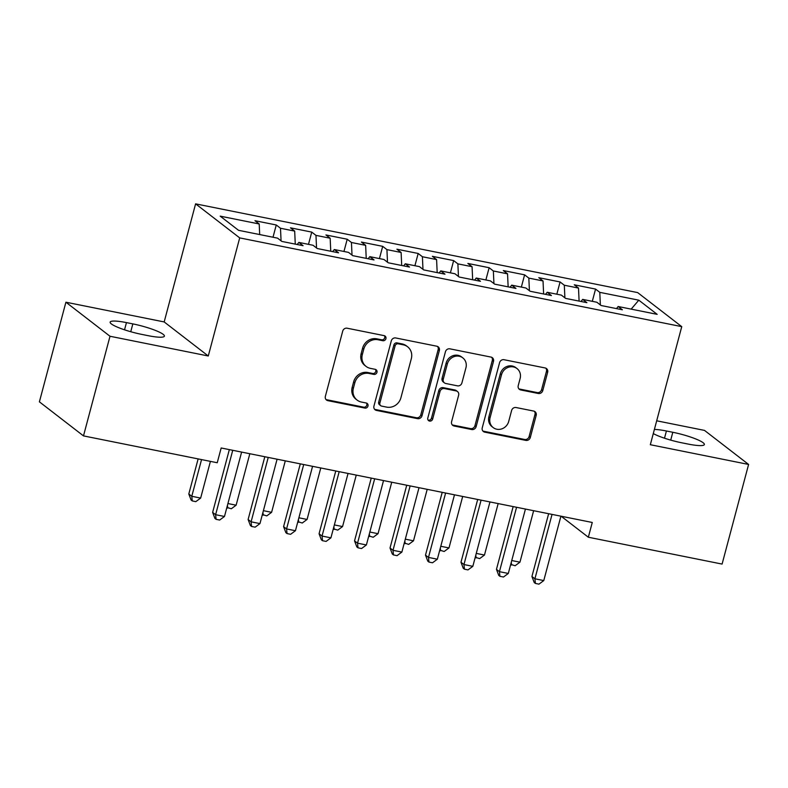 <?xml version="1.0" encoding="UTF-8"?>
<svg xmlns="http://www.w3.org/2000/svg" width="788" height="788" viewBox="0 0 788 788"><rect width="100%" height="100%" fill="white"/><g stroke="black" fill="none" stroke-linecap="round" stroke-linejoin="round"><path stroke-width="1.18" d="M385.923 338.673A2.659 2.453 127.7 0 0 384.16 335.639L347.153 328.212A3.802 3.497 127.7 0 0 342.711 331.137L325.365 396.334A3.802 3.497 127.7 0 0 327.887 400.659L364.883 408.086A2.659 2.453 127.7 0 0 367.178 403.446A2.659 2.453 127.7 0 0 366.233 403.013L361.446 402.057A12.155 11.199 127.7 0 1 357.102 400.077A12.155 11.199 127.7 0 1 353.388 388.228L354.827 382.791A12.155 11.199 127.7 0 1 369.06 373.443L373.847 374.399A2.659 2.453 127.7 0 0 376.142 369.759A2.659 2.453 127.7 0 0 375.196 369.326L370.409 368.37A12.155 11.199 127.7 0 1 366.065 366.4A12.155 11.199 127.7 0 1 362.342 354.541L363.79 349.104A12.155 11.199 127.7 0 1 378.023 339.756L382.81 340.712A2.659 2.453 127.7 0 0 385.923 338.673M366.065 366.4L364.874 365.474A12.155 11.199 127.7 0 1 361.15 353.615L362.598 348.188A12.155 11.199 127.7 0 1 376.831 338.83L381.619 339.795A2.659 2.453 127.7 0 0 384.436 335.718M325.986 399.506A3.802 3.497 127.7 0 0 326.695 399.733L363.692 407.169A2.659 2.453 127.7 0 0 366.509 403.092M357.102 400.077L355.91 399.161A12.155 11.199 127.7 0 1 352.197 387.302L353.635 381.875A12.155 11.199 127.7 0 1 367.868 372.517L372.655 373.482A2.659 2.453 127.7 0 0 375.472 369.405M538.332 393.488A3.802 3.497 127.7 0 0 542.784 390.572L547.65 372.281A3.802 3.497 127.7 0 0 545.129 367.957L504.034 359.712A3.802 3.497 127.7 0 0 499.592 362.628L482.246 427.825A3.802 3.497 127.7 0 0 484.758 432.149L525.852 440.394A3.802 3.497 127.7 0 0 530.304 437.478L536.175 415.384A3.802 3.497 127.7 0 0 533.663 411.06L516.071 407.534A3.802 3.497 127.7 0 0 511.629 410.45L508.713 421.413A10.155 9.357 127.7 0 1 493.19 427.579A10.155 9.357 127.7 0 1 490.087 417.67L501.503 374.743A10.155 9.357 127.7 0 1 517.026 368.577A10.155 9.357 127.7 0 1 520.129 378.486L518.228 385.637A3.802 3.497 127.7 0 0 520.75 389.961L538.332 393.488L537.14 392.572A3.802 3.497 127.7 0 0 541.592 389.646L546.458 371.355A3.802 3.497 127.7 0 0 545.838 368.183M592.271 522.474L221.172 447.978L217.242 462.743L83.489 435.892L110.005 336.259L208.278 355.989L239.7 237.897L681.748 326.636L650.327 444.718L748.6 464.447L722.094 564.08L588.34 537.229L592.271 522.474M439.349 350.542A3.802 3.497 127.7 0 0 436.828 346.218L395.734 337.963A3.802 3.497 127.7 0 0 391.291 340.889L373.945 406.086A3.802 3.497 127.7 0 0 376.457 410.41L417.551 418.655A3.802 3.497 127.7 0 0 422.004 415.739L439.349 350.542L438.158 349.616A3.802 3.497 127.7 0 0 437.537 346.444M449.889 348.838L490.983 357.082A3.802 3.497 127.7 0 1 493.495 361.406L476.149 426.603A3.802 3.497 127.7 0 1 471.707 429.529L454.115 426.003A3.802 3.497 127.7 0 1 451.603 421.679L458.636 395.231A3.802 3.497 127.7 0 0 456.114 390.917L444.452 388.573A3.802 3.497 127.7 0 0 439.999 391.498L432.681 419.019A2.659 2.453 127.7 0 1 428.613 420.634A2.659 2.453 127.7 0 1 427.805 418.044L445.437 351.763A3.802 3.497 127.7 0 1 449.889 348.838M239.7 237.897L195.601 203.856L637.65 292.594L681.748 326.636M273.003 237.237L276.263 224.984L254.977 220.709L259.203 223.979L220.177 216.139L238.537 230.313L277.563 238.143L281.789 241.414L303.075 245.689L298.849 242.418L313.033 245.265L317.269 248.535L338.554 252.81L334.319 249.54L348.513 252.387L352.748 255.657L374.034 259.932L369.799 256.661L383.992 259.508L388.218 262.778L409.504 267.053L405.278 263.783L419.472 266.639L423.698 269.9L444.984 274.175L440.758 270.905L454.942 273.761L459.177 277.021L480.463 281.296L476.238 278.026L490.422 280.883L494.657 284.143L515.943 288.418L511.707 285.148L525.901 288.004L530.137 291.264L551.423 295.539L547.187 292.269L561.381 295.126L565.607 298.386L586.893 302.661L582.667 299.391L596.861 302.247L601.086 305.508L622.372 309.782L618.147 306.512L616.502 308.601M276.263 224.984L280.489 228.254L294.682 231.101L295.273 244.122M308.482 244.359L311.743 232.105L290.457 227.831L294.682 231.101M311.743 232.105L315.968 235.376L330.162 238.222L330.753 251.244M343.962 251.48L347.212 239.227L325.927 234.952L330.162 238.222M347.212 239.227L351.448 242.497L365.642 245.344L366.233 258.365M379.432 258.602L382.692 246.349L361.406 242.074L365.642 245.344M382.692 246.349L386.928 249.619L401.112 252.465L401.713 265.487M414.912 265.723L418.172 253.47L396.886 249.195L401.112 252.465M418.172 253.47L422.407 256.74L436.591 259.587L437.182 272.609M450.391 272.845L453.652 260.592L432.366 256.317L436.591 259.587M453.652 260.592L457.877 263.862L472.071 266.708L472.662 279.73M485.871 279.967L489.131 267.713L467.845 263.438L472.071 266.708M489.131 267.713L493.357 270.983L507.551 273.83L508.142 286.852M521.351 287.088L524.601 274.835L503.315 270.56L507.551 273.83M524.601 274.835L528.837 278.105L543.03 280.952L543.621 293.973M556.82 294.21L560.081 281.956L538.795 277.681L543.03 280.952M560.081 281.956L564.316 285.226L578.5 288.073L579.101 301.095M592.3 301.331L595.561 289.078L574.275 284.803L578.5 288.073M595.561 289.078L599.786 292.348L638.812 300.179L657.172 314.353L618.147 306.512M582.667 299.391L581.032 301.479M599.786 292.348L600.367 304.956M638.812 300.179L631.158 309.132M547.187 292.269L545.552 294.357M564.316 285.226L564.888 297.834M511.707 285.148L510.072 287.236M528.837 278.105L529.408 290.713M476.238 278.026L474.593 280.114M493.357 270.983L493.928 283.591M440.758 270.905L439.113 272.993M457.877 263.862L458.458 276.47M405.278 263.783L403.643 265.871M422.407 256.74L422.979 269.348M369.799 256.661L368.163 258.75M386.928 249.619L387.499 262.217M334.319 249.54L332.684 251.628M351.448 242.497L352.019 255.095M298.849 242.418L297.204 244.507M315.968 235.376L316.54 247.974M280.489 228.254L281.07 240.852M561.125 516.219L588.34 537.229M748.6 464.447L704.511 430.406L656.69 420.802M208.278 355.989L164.18 321.937L65.906 302.208L110.005 336.259M65.906 302.208L39.4 401.841L83.489 435.892M164.18 321.937L195.601 203.856M259.203 223.979L259.685 234.558M126.454 322.607A24.763 3.999 14.9 0 0 110.143 322.125A24.763 3.999 14.9 0 0 141.702 334.378L148.095 335.668A24.763 3.999 14.9 0 0 164.397 336.141A24.763 3.999 14.9 0 0 132.837 323.888L126.454 322.607L124.534 329.817M653.291 433.577A24.763 3.999 14.9 0 0 681.669 442.777L688.062 444.058A24.763 3.999 14.9 0 0 704.364 444.531A24.763 3.999 14.9 0 0 672.804 432.277L666.421 430.997A24.763 3.999 14.9 0 0 654.395 429.44M374.566 409.267A3.802 3.497 127.7 0 0 375.265 409.484L416.359 417.739A3.802 3.497 127.7 0 0 420.812 414.813L438.158 349.616M398.216 343.804A2.659 2.453 127.7 0 0 395.103 345.853L379.875 403.082A2.659 2.453 127.7 0 0 381.638 406.106L386.691 407.12A12.155 11.199 127.7 0 0 400.915 397.763L411.326 358.648A12.155 11.199 127.7 0 0 407.613 346.789A12.155 11.199 127.7 0 0 403.269 344.819L398.216 343.804L397.024 342.888A2.659 2.453 127.7 0 0 393.911 344.937L395.103 345.853M380.693 405.672L379.501 404.756A2.659 2.453 127.7 0 1 378.683 402.166L393.911 344.937M407.613 346.789L406.421 345.873A12.155 11.199 127.7 0 0 402.077 343.903L403.269 344.819M397.024 342.888L402.077 343.903M452.223 424.85A3.802 3.497 127.7 0 0 452.923 425.077L470.515 428.613A3.802 3.497 127.7 0 0 474.957 425.687L492.303 360.49A3.802 3.497 127.7 0 0 491.682 357.309M457.473 391.528L456.282 390.612A3.802 3.497 127.7 0 0 454.922 389.991L443.26 387.657A3.802 3.497 127.7 0 0 438.808 390.572L431.489 418.103L432.681 419.019M428.101 420.073A2.659 2.453 127.7 0 0 431.489 418.103M465.935 367.799A10.155 9.357 127.7 0 0 462.832 357.89A10.155 9.357 127.7 0 0 447.308 364.056L443.28 379.176A3.802 3.497 127.7 0 0 445.801 383.5L457.464 385.844A3.802 3.497 127.7 0 0 461.916 382.919L465.935 367.799M462.832 357.89L461.64 356.964A10.155 9.357 127.7 0 0 446.116 363.14L447.308 364.056M444.442 382.889L443.25 381.963A3.802 3.497 127.7 0 1 442.088 378.26L446.116 363.14M518.849 388.819A3.802 3.497 127.7 0 0 519.558 389.045L537.14 392.572M517.026 368.577L515.835 367.651A10.155 9.357 127.7 0 0 500.311 373.827L501.503 374.743M493.19 427.579L491.998 426.663A10.155 9.357 127.7 0 1 488.895 416.754L500.311 373.827M482.867 431.006A3.802 3.497 127.7 0 0 483.566 431.233L524.66 439.477A3.802 3.497 127.7 0 0 529.112 436.552L534.983 414.458A3.802 3.497 127.7 0 0 534.372 411.287M198.133 458.902L188.805 493.987L191.779 496.292L200.654 498.075L210.416 461.364M201.551 459.591L191.779 496.292L192.272 500.932L191.08 500.016L188.805 493.987M200.654 498.075L195.818 501.641L192.272 500.932M229.338 449.623L212.632 512.397L215.617 514.692L232.746 450.303M224.482 516.475L219.655 520.05L216.109 519.341L215.617 514.692L224.482 516.475L241.621 452.085M216.109 519.341L214.917 518.415L212.632 512.397M227.919 503.552L236.124 505.197L249.826 453.73M236.124 505.197L231.298 508.772L226.895 507.403M227.752 508.053L227.456 505.305M263.399 510.673L271.604 512.318L285.295 460.852M271.604 512.318L266.777 515.894L262.374 514.525M263.222 515.175L262.936 512.427M264.817 456.744L248.112 519.519L251.096 521.814L268.225 457.424M259.961 523.596L255.135 527.172L251.579 526.463L251.096 521.814L259.961 523.596L277.09 459.207M251.579 526.463L250.387 525.537L248.112 519.519M300.297 463.866L283.591 526.64L286.566 528.935L303.705 464.546M295.441 530.718L290.605 534.294L287.059 533.584L286.566 528.935L295.441 530.718L312.57 466.329M287.059 533.584L285.867 532.658L283.591 526.64M298.879 517.795L307.084 519.44L320.775 467.974M307.084 519.44L302.247 523.015L297.854 521.646M298.701 522.296L298.416 519.548M334.358 524.916L342.563 526.561L356.255 475.095M342.563 526.561L337.727 530.137L333.334 528.768M334.181 529.418L333.885 526.67M335.767 470.988L319.071 533.762L322.046 536.057L339.185 471.667M330.921 537.84L326.084 541.415L322.538 540.706L322.046 536.057L330.921 537.84L348.05 473.45M322.538 540.706L321.346 539.78L319.071 533.762M371.246 478.109L354.541 540.883L357.525 543.178L374.655 478.789M366.39 544.961L361.564 548.537L358.018 547.827L357.525 543.178L366.39 544.961L383.529 480.572M358.018 547.827L356.826 546.902L354.541 540.883M369.838 532.038L378.033 533.683L391.734 482.217M378.033 533.683L373.207 537.258L368.814 535.889M369.661 536.539L369.365 533.791M406.726 485.231L390.021 548.005L393.005 550.3L410.134 485.91M401.87 552.083L397.044 555.658L393.498 554.949L393.005 550.3L401.87 552.083L419.009 487.693M393.498 554.949L392.306 554.023L390.021 548.005M405.308 539.159L413.513 540.804L427.204 489.338M413.513 540.804L408.686 544.38L404.283 543.011M405.14 543.661L404.845 540.913M442.206 492.352L425.5 555.126L428.485 557.421L445.614 493.032M437.35 559.204L432.523 562.78L428.967 562.071L428.485 557.421L437.35 559.204L454.479 494.815M428.967 562.071L427.776 561.145L425.5 555.126M440.787 546.281L448.993 547.926L462.684 496.46M448.993 547.926L444.166 551.501L439.763 550.132M440.61 550.782L440.325 548.034M477.686 499.474L460.98 562.248L463.955 564.543L481.094 500.153M472.83 566.326L467.993 569.901L464.447 569.192L463.955 564.543L472.83 566.326L489.959 501.936M464.447 569.192L463.255 568.266L460.98 562.248M476.267 553.403L484.472 555.048L498.164 503.581M484.472 555.048L479.636 558.623L475.243 557.254M476.09 557.904L475.804 555.156M513.155 506.595L496.46 569.369L499.434 571.674L516.573 507.275M508.309 573.447L503.473 577.023L499.927 576.314L499.434 571.674L508.309 573.447L525.438 509.058M499.927 576.314L498.735 575.388L496.46 569.369M511.747 560.524L519.952 562.169L533.643 510.703M519.952 562.169L515.116 565.745L510.722 564.375M511.57 565.026L511.274 562.277M548.635 513.717L531.93 576.491L534.914 578.796L552.043 514.397M543.779 580.569L538.953 584.144L535.407 583.435L534.914 578.796L543.779 580.569L560.918 516.179M535.407 583.435L534.215 582.509L531.93 576.491M376.831 338.83L378.023 339.756M362.598 348.188L363.79 349.104M361.15 353.615L362.342 354.541M372.655 373.482L373.847 374.399M367.868 372.517L369.06 373.443M353.635 381.875L354.827 382.791M352.197 387.302L353.388 388.228M363.692 407.169L364.883 408.086M326.695 399.733L327.887 400.659M381.619 339.795L382.81 340.712M420.812 414.813L422.004 415.739M416.359 417.739L417.551 418.655M375.265 409.484L376.457 410.41M378.683 402.166L379.875 403.082M492.303 360.49L493.495 361.406M474.957 425.687L476.149 426.603M470.515 428.613L471.707 429.529M452.923 425.077L454.115 426.003M454.922 389.991L456.114 390.917M443.26 387.657L444.452 388.573M438.808 390.572L439.999 391.498M442.088 378.26L443.28 379.176M519.558 389.045L520.75 389.961M488.895 416.754L490.087 417.67M534.983 414.458L536.175 415.384M529.112 436.552L530.304 437.478M524.66 439.477L525.852 440.394M483.566 431.233L484.758 432.149M546.458 371.355L547.65 372.281M541.592 389.646L542.784 390.572M130.749 331.728L132.837 323.888M670.716 440.118L672.804 432.277M664.501 438.207L666.421 430.997"/></g></svg>
